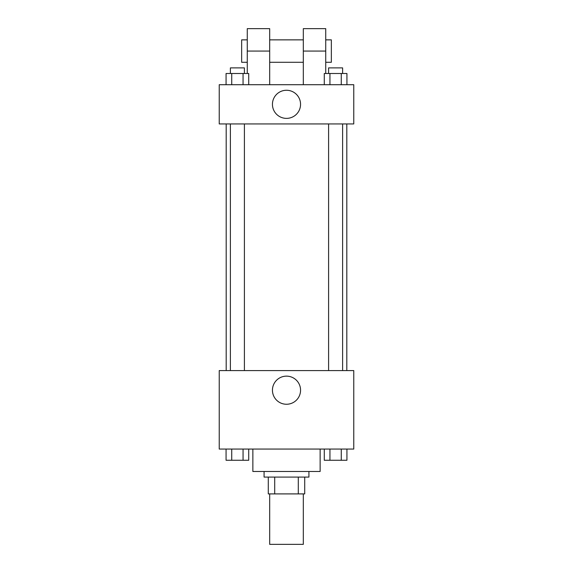 <?xml version="1.0" encoding="UTF-8"?>
<svg xmlns="http://www.w3.org/2000/svg" width="573" height="573" viewBox="0 0 573 573"><rect width="100%" height="100%" fill="white"/><g stroke="black" fill="none" stroke-linecap="round" stroke-linejoin="round"><path stroke-width="0.86" d="M269.682 493.905L269.682 544.35L303.318 544.35L303.318 493.905M298.297 477.087L298.297 493.905L268.286 493.905L268.286 477.087M298.297 493.905L304.714 493.905L304.714 477.087L304.714 493.905M308.919 471.479L308.919 477.087L264.081 477.087L264.081 471.479M274.703 477.087L274.703 493.905M252.865 449.06L252.865 471.479L320.135 471.479L320.135 449.06M353.763 449.06L219.237 449.06L219.237 370.581L353.763 370.581L353.763 449.06M300.56 390.199A14.06 14.06 0 0 1 279.474 402.375A14.06 14.06 0 0 1 279.474 378.022A14.06 14.06 0 0 1 300.56 390.199M346.815 123.94L346.815 370.581M328.594 370.581L328.594 123.94M244.406 123.94L244.406 370.581M353.763 123.94L219.237 123.94L219.237 84.704L353.763 84.704L353.763 123.94L219.237 123.94M346.93 449.06L346.93 460.269L324.275 460.269L324.275 449.06M341.264 449.06L341.264 460.269M329.941 449.06L329.941 460.269M342.611 460.269L328.594 460.269M248.725 449.06L248.725 460.269L226.07 460.269L226.07 449.06M243.059 449.06L243.059 460.269M231.736 449.06L231.736 460.269M244.406 460.269L230.389 460.269M346.93 84.704L346.93 73.494L324.275 73.494L324.275 84.704M341.264 73.494L341.264 84.704M329.941 73.494L329.941 84.704M328.594 73.494L328.594 67.886L342.611 67.886L342.611 73.494M248.725 84.704L248.725 73.494L226.07 73.494L226.07 84.704M243.059 73.494L243.059 84.704M231.736 73.494L231.736 84.704M230.389 73.494L230.389 67.886L244.406 67.886L244.406 73.494M272.44 104.322A14.06 14.06 0 0 1 293.526 92.146A14.06 14.06 0 0 1 293.526 116.498A14.06 14.06 0 0 1 272.44 104.322M303.318 84.704L303.318 51.069L325.736 51.069L325.736 28.65L303.318 28.65L303.318 51.069M303.318 39.859L269.682 39.859M247.264 73.494L247.264 51.069L269.682 51.069L269.682 84.704M269.682 51.069L269.682 28.65L247.264 28.65L247.264 51.069M325.736 73.494L325.736 51.069M325.736 62.285L331.344 62.285L331.344 39.859L325.736 39.859M247.264 39.859L241.656 39.859L241.656 62.285L247.264 62.285M226.185 123.94L226.185 370.581M342.611 370.581L342.611 123.94M230.389 123.94L230.389 370.581M303.318 62.285L269.682 62.285"/></g></svg>
